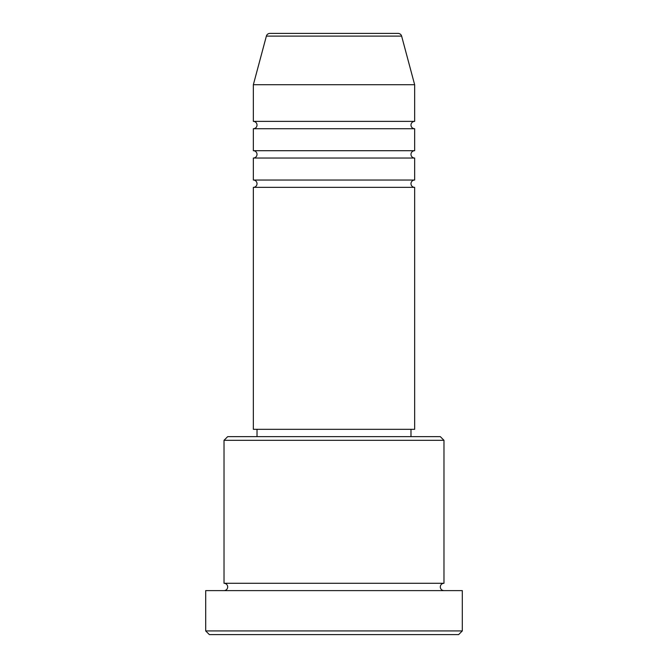 <?xml version="1.0" encoding="UTF-8"?>
<svg xmlns="http://www.w3.org/2000/svg" width="668" height="668" viewBox="0 0 668 668"><rect width="100%" height="100%" fill="white"/><g stroke="black" fill="none" stroke-linecap="round" stroke-linejoin="round"><path stroke-width="1" d="M398.086 33.4L269.914 33.4L398.086 33.4A3.666 3.666 0 0 1 401.627 36.114L414.653 84.719L253.347 84.719L253.347 121.384A3.666 3.666 0 0 1 257.013 125.05A3.666 3.666 0 0 1 253.347 128.715L253.347 150.709A3.666 3.666 0 0 1 257.013 154.375A3.666 3.666 0 0 1 253.347 158.04L253.347 180.034A3.666 3.666 0 0 1 257.013 183.7A3.666 3.666 0 0 1 253.347 187.366L253.347 429.315L414.653 429.315L414.653 187.366L253.347 187.366M269.914 33.4A3.666 3.666 0 0 0 266.373 36.114L253.347 84.719M414.653 84.719L414.653 121.384A3.666 3.666 0 0 0 410.987 125.05A3.666 3.666 0 0 0 414.653 128.715L414.653 150.709A3.666 3.666 0 0 0 410.987 154.375A3.666 3.666 0 0 0 414.653 158.04L414.653 180.034A3.666 3.666 0 0 0 410.987 183.7A3.666 3.666 0 0 0 414.653 187.366M224.022 440.312L227.688 436.647L440.312 436.647L443.978 440.312L224.022 440.312L224.022 583.281A3.666 3.666 0 0 1 227.688 586.947A3.666 3.666 0 0 1 224.022 590.612M458.64 634.6L209.36 634.6L205.694 630.934L462.306 630.934L458.64 634.6M443.978 440.312L443.978 583.281A3.666 3.666 0 0 0 440.312 586.947A3.666 3.666 0 0 0 443.978 590.612M414.653 158.04L253.347 158.04M414.653 180.034L253.347 180.034M257.013 429.315L257.013 436.647M410.987 429.315L410.987 436.647M443.978 583.281L224.022 583.281M462.306 630.934L462.306 590.612L205.694 590.612L205.694 630.934M414.653 121.384L253.347 121.384M414.653 128.715L253.347 128.715M414.653 150.709L253.347 150.709M401.627 36.114L266.373 36.114"/></g></svg>
